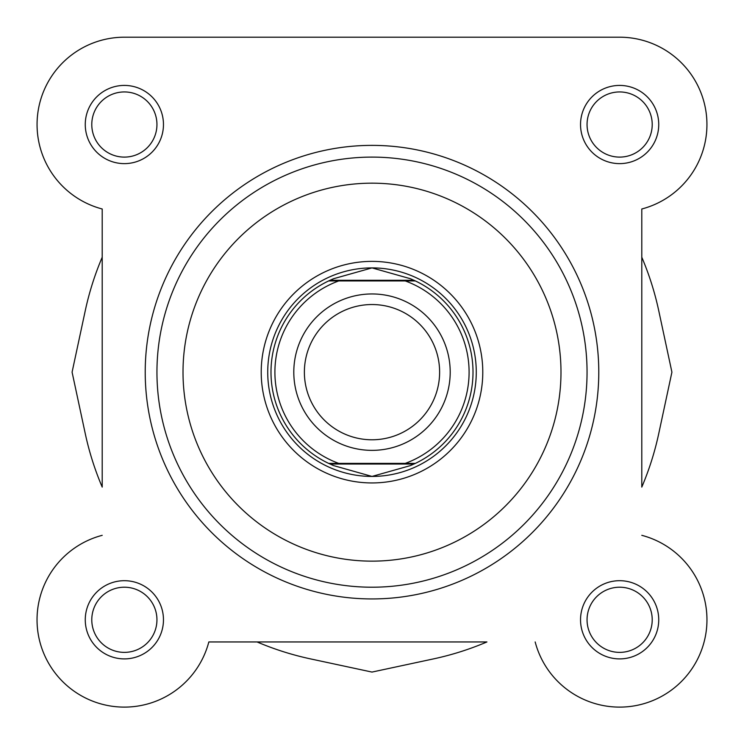 <?xml version="1.0" encoding="UTF-8"?>
<svg xmlns="http://www.w3.org/2000/svg" width="744" height="744" viewBox="0 0 744 744"><rect width="100%" height="100%" fill="white"/><g stroke="black" fill="none" stroke-linecap="round" stroke-linejoin="round"><path stroke-width="1.12" d="M641.793 208.99L641.793 257.229A293.257 293.257 0 0 1 658.738 310.685L671.916 372.158L658.738 433.64A293.257 293.257 0 0 1 641.793 487.088L641.793 208.99A87.327 87.327 0 0 0 619.631 37.2L375.906 37.2M212.989 37.2L124.369 37.2A87.327 87.327 0 0 0 102.207 208.99L102.207 257.229A293.257 293.257 0 0 0 85.262 310.685L72.084 372.158L85.262 433.64A293.257 293.257 0 0 0 102.207 487.088L102.207 208.99A87.327 87.327 0 0 1 124.369 37.2L619.631 37.2M208.832 641.951L486.929 641.951A293.257 293.257 0 0 1 433.482 658.896L372 672.074L310.518 658.896A293.257 293.257 0 0 1 257.071 641.951L208.832 641.951A87.327 87.327 0 0 1 37.358 627.257A87.327 87.327 0 0 1 102.207 535.327M372 450.362A78.204 78.204 0 0 1 293.796 372.158A78.204 78.204 0 0 1 372 293.954A78.204 78.204 0 0 1 450.204 372.158A78.204 78.204 0 0 1 372 450.362M372 304.538A67.62 67.62 0 0 0 304.38 372.158A67.62 67.62 0 0 0 372 439.778A67.62 67.62 0 0 0 439.62 372.158A67.62 67.62 0 0 0 372 304.538M413.952 280.274L415.347 280.925L405.238 280.925L415.347 280.925A101.007 101.007 0 0 1 415.347 463.391L410.288 465.632L372 476.43A104.272 104.272 0 0 0 476.272 372.158A104.272 104.272 0 0 0 372 267.896A104.272 104.272 0 0 0 267.728 372.158A104.272 104.272 0 0 0 372 476.43L333.712 465.632L328.653 463.391A101.007 101.007 0 0 1 328.653 280.925L338.762 280.925L328.653 280.925L330.048 280.274L413.952 280.274L410.288 278.684L372 267.896L333.712 278.684L330.048 280.274M415.347 280.925A101.007 101.007 0 0 1 415.347 463.391L405.238 463.391A97.101 97.101 0 0 0 405.238 280.925L338.762 280.925A97.101 97.101 0 0 0 338.762 463.391L328.653 463.391A101.007 101.007 0 0 1 328.653 280.925M415.347 463.391L328.653 463.391M413.952 464.042L330.048 464.042M333.712 278.684A101.007 101.007 0 0 0 331.75 279.521M331.75 464.805A101.007 101.007 0 0 0 333.712 465.632M410.288 465.632A101.007 101.007 0 0 0 412.25 464.805M412.25 279.521A101.007 101.007 0 0 0 410.288 278.684M124.369 91.94A32.587 32.587 0 0 0 91.782 124.527A32.587 32.587 0 0 0 124.369 157.105A32.587 32.587 0 0 0 156.947 124.527A32.587 32.587 0 0 0 124.369 91.94M85.262 124.527A39.097 39.097 0 0 1 124.369 85.421A39.097 39.097 0 0 1 163.466 124.527A39.097 39.097 0 0 1 124.369 163.624A39.097 39.097 0 0 1 85.262 124.527M124.369 587.211A32.587 32.587 0 0 0 91.782 619.799A32.587 32.587 0 0 0 124.369 652.376A32.587 32.587 0 0 0 156.947 619.799A32.587 32.587 0 0 0 124.369 587.211M85.262 619.799A39.097 39.097 0 0 1 124.369 580.692A39.097 39.097 0 0 1 163.466 619.799A39.097 39.097 0 0 1 124.369 658.896A39.097 39.097 0 0 1 85.262 619.799M619.631 91.94A32.587 32.587 0 0 0 587.053 124.527A32.587 32.587 0 0 0 619.631 157.105A32.587 32.587 0 0 0 652.218 124.527A32.587 32.587 0 0 0 619.631 91.94M580.534 124.527A39.097 39.097 0 0 1 619.631 85.421A39.097 39.097 0 0 1 658.738 124.527A39.097 39.097 0 0 1 619.631 163.624A39.097 39.097 0 0 1 580.534 124.527M619.631 587.211A32.587 32.587 0 0 0 587.053 619.799A32.587 32.587 0 0 0 619.631 652.376A32.587 32.587 0 0 0 652.218 619.799A32.587 32.587 0 0 0 619.631 587.211M580.534 619.799A39.097 39.097 0 0 1 619.631 580.692A39.097 39.097 0 0 1 658.738 619.799A39.097 39.097 0 0 1 619.631 658.896A39.097 39.097 0 0 1 580.534 619.799M372 261.377A110.782 110.782 0 0 1 482.782 372.158A110.782 110.782 0 0 1 372 482.94A110.782 110.782 0 0 1 261.218 372.158A110.782 110.782 0 0 1 372 261.377M372 476.43A104.272 104.272 0 0 0 476.272 372.158A104.272 104.272 0 0 0 372 267.896A104.272 104.272 0 0 0 267.728 372.158A104.272 104.272 0 0 0 372 476.43M372 598.939A226.781 226.781 0 0 1 145.22 372.158A226.781 226.781 0 0 1 372 145.378A226.781 226.781 0 0 1 598.781 372.158A226.781 226.781 0 0 1 372 598.939A226.781 226.781 0 0 0 598.781 372.158A226.781 226.781 0 0 0 372 145.378M372 587.211A215.053 215.053 0 0 1 156.947 372.158A215.053 215.053 0 0 1 372 157.105A215.053 215.053 0 0 1 587.053 372.158A215.053 215.053 0 0 1 372 587.211A215.053 215.053 0 0 0 587.053 372.158A215.053 215.053 0 0 0 372 157.105M535.169 641.951A87.327 87.327 0 0 0 706.642 627.257A87.327 87.327 0 0 0 641.793 535.327M372 183.173A188.985 188.985 0 0 0 183.015 372.158A188.985 188.985 0 0 0 372 561.143A188.985 188.985 0 0 0 560.985 372.158A188.985 188.985 0 0 0 372 183.173"/></g></svg>

